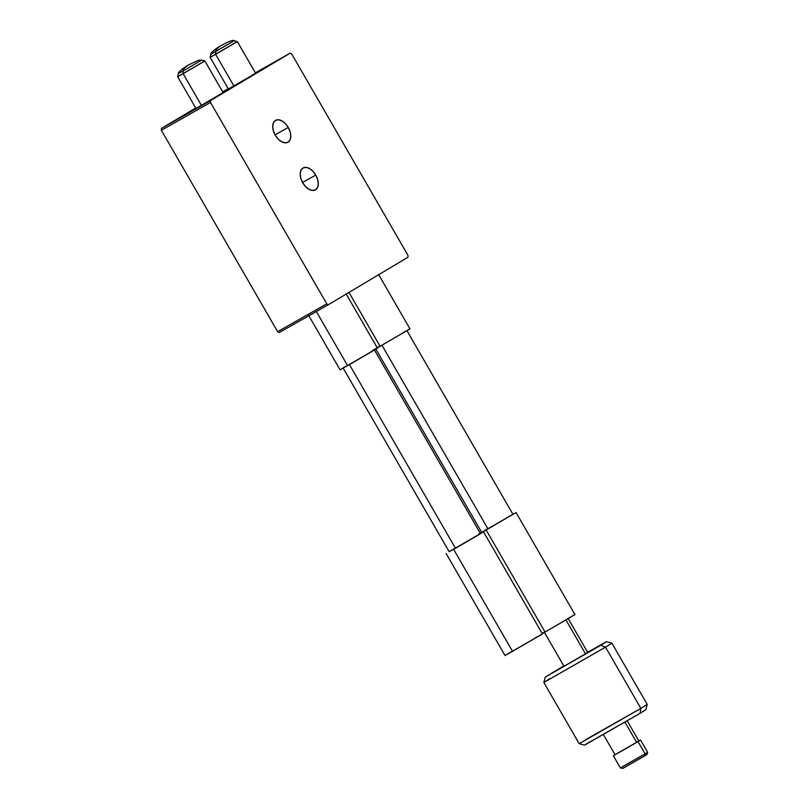 <?xml version="1.0" encoding="UTF-8"?>
<svg xmlns="http://www.w3.org/2000/svg" width="809" height="809" viewBox="0 0 809 809"><rect width="100%" height="100%" fill="white"/><g stroke="black" fill="none" stroke-linecap="round" stroke-linejoin="round"><path stroke-width="1.21" d="M315.743 175.047L302.586 182.51L315.743 175.047L312.84 171.174L309.392 168.484L305.923 167.382L302.96 168.039L300.948 170.345L300.21 173.965L300.837 178.334L302.748 182.794A12.57 7.564 -119.5 0 1 303.041 167.989A12.57 7.564 -119.5 0 1 315.743 175.047A12.57 7.564 -119.5 0 1 315.439 189.862A12.57 7.564 -119.5 0 1 302.748 182.794L305.65 186.667L309.099 189.357L312.567 190.459L315.53 189.812L317.543 187.496L318.281 183.886L317.654 179.507L315.743 175.047M288.247 127.428L275.09 134.881L288.247 127.428L285.344 123.555L281.896 120.865L278.427 119.752L275.464 120.41L273.452 122.725L272.714 126.335L273.341 130.714L275.252 135.174A12.57 7.564 -119.5 0 1 275.545 120.359A12.57 7.564 -119.5 0 1 288.247 127.428A12.57 7.564 -119.5 0 1 287.943 142.232A12.57 7.564 -119.5 0 1 275.252 135.174L278.154 139.037L281.593 141.737L285.071 142.839L288.034 142.182L290.037 139.876L290.785 136.256L290.158 131.887L288.247 127.428M199.368 64.002L204.859 60.978L223.314 92.964L217.763 95.867L219.613 94.522M222.981 92.681L196.102 108.669L177.636 76.693L204.849 60.978L201.633 60.119L183.168 70.909L201.633 60.119L198.579 60.24L188.891 64.76C184.796 67.369 182.895 69.422 183.168 70.909L183.127 73.68L201.39 105.322L195.92 108.315M255.472 73.306L252.105 75.156M231.859 44.626L237.35 41.613L255.806 73.589L228.391 88.97L210.128 57.328L237.34 41.613L215.619 54.314L233.882 85.946L228.411 88.939M407.999 255.411L291.725 54.021L407.999 255.411L407.969 257.252L328.363 304.7L326.765 303.83L210.492 102.44L210.522 100.589L290.128 53.141L291.725 54.021L290.128 53.141L255.371 72.84L290.128 53.141L210.522 100.589L161.385 128.439L161.365 130.289L210.492 102.44L326.765 303.83L277.639 331.68L161.365 130.289L277.639 331.68L279.236 332.55L328.363 304.7L407.969 257.252L407.999 255.411M228.199 88.616L222.697 91.892L228.199 88.616M195.707 107.991L161.385 128.439L210.522 100.589L210.492 102.44L161.365 130.289L161.385 128.439L195.707 107.991M255.614 73.255L233.882 85.946L215.619 54.314L210.128 57.328L210.987 54.102L234.125 40.753L215.659 51.543L215.619 54.314L215.659 51.543C215.386 50.057 217.287 48.004 221.383 45.385C217.287 48.004 215.386 50.057 215.659 51.543L210.987 54.102C209.238 54.011 215.791 48.611 219.714 46.376L226.904 42.513C231.516 40.511 233.922 39.924 234.125 40.753L237.34 41.613M223.122 92.62L201.39 105.322L183.127 73.68L177.636 76.693L178.496 73.477L183.168 70.909C182.895 69.422 184.796 67.369 188.891 64.76L187.223 65.741C183.299 67.976 176.746 73.386 178.496 73.477L183.168 70.909L183.127 73.68L204.859 60.978M328.363 304.7L279.236 332.55L277.639 331.68L326.765 303.83L328.363 304.7M638.827 740.923L640.566 740.013L638.018 741.6L645.097 753.846L638.018 741.6L613.353 755.727L620.422 767.974L645.097 753.846L644.773 755.828L647.058 754.413L622.728 768.479L644.773 755.828L645.097 753.846L622.97 766.396M585.352 744.573L640.071 713.336L640.87 708.371L647.23 704.417L640.87 708.371L605.516 647.139L543.84 682.462L605.516 647.139L640.87 708.371L579.193 743.704L584.563 745.14L640.071 713.336L640.87 708.371L585.554 739.75M645.38 709.948L640.071 713.336L645.774 709.806L647.23 704.417L611.877 643.185L605.516 647.139L600.784 645.299L545.276 677.093L606.103 641.911L587.627 652.256L606.507 641.739L600.784 645.299L605.516 647.139L611.877 643.175L606.507 641.739M613.353 755.727L640.556 740.023L647.635 752.259L645.097 753.846L647.635 752.259L647.058 754.413M617.277 753.361L636.643 742.379L624.993 722.204L636.643 742.379L638.867 740.993L637.067 741.944M544.346 632.274L563.984 666.292L572.287 661.661L585.574 653.935L565.987 620.007L585.574 653.935L563.994 666.282M579.193 743.704L543.84 682.462L550.201 678.508M563.812 665.999L551 673.543L563.812 665.999M585.999 653.5L587.799 652.55L568.161 618.531M564.298 666.08L566.209 664.917M590.287 741.58L587.283 743.38M645.218 755.384L646.897 754.473M620.422 767.974L622.89 768.328M623.658 767.852L624.861 767.124M638.513 741.105L640.556 740.023M603.271 734.329L615.052 754.746L626.571 748.264L638.857 741.004L627.086 720.586M574.764 614.678L545.084 632.062L574.966 614.597L516.041 512.542L486.158 530.006L545.084 632.062L486.158 530.006L479.707 533.616M516.021 512.572L486.158 530.006M372.565 350.449L380.099 346.303L348.982 292.413L380.099 346.303L409.789 328.919M375.619 348.679L481.679 532.383L487.989 528.914L381.949 345.251L487.989 528.914L512.815 514.382M378.723 346.697L377.156 347.627M377.307 347.89L409.961 328.879L378.561 274.413M408.899 329.384L407.332 330.244M405.157 331.457L402.437 332.995M478.615 534.152L481.618 532.271M480.182 533.141L482.316 531.857M482.154 532.059L512.957 514.342L406.917 330.618M512.077 514.767L510.762 515.485M508.942 516.496L506.677 517.78M486.836 529.248L483.195 531.412M567.422 618.743L570.133 617.216M572.317 615.993L573.884 615.143M545.084 632.062L542.283 633.639M542.131 633.386L543.709 632.456M446.123 553.518L505.049 655.573L542.475 633.973L483.549 531.918L453.667 549.372L512.593 651.427L453.667 549.372L449.126 551.647M483.529 531.938L449.824 551.222M340.64 369.43L347.607 365.678L316.339 311.516L347.607 365.678L377.49 348.214L346.07 293.788M449.662 551.425L455.497 548.29L349.458 364.626L455.497 548.29L480.485 533.677L374.425 349.984M346.232 366.062L341.873 368.661M308.644 315.389L340.073 369.824L377.297 348.295M376.407 348.75L374.84 349.609M372.666 350.823L369.946 352.36M343.127 368.055L449.187 551.748L480.324 533.748M479.585 534.132L478.271 534.85M476.45 535.871L474.185 537.146M454.345 548.613L450.704 550.787M534.931 638.119L537.641 636.582M539.825 635.368L541.393 634.509M542.273 634.044L505.615 655.179M506.859 654.42L511.217 651.821M543.84 682.462L545.276 677.093"/></g></svg>
